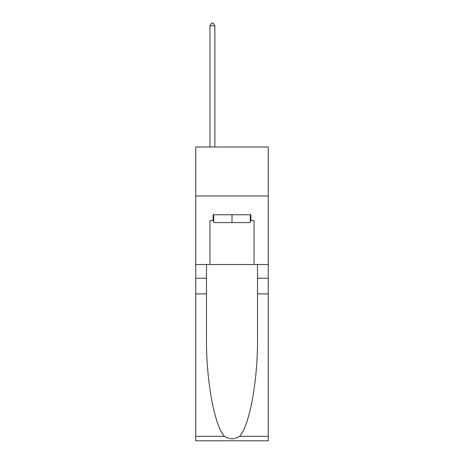 <?xml version="1.0" encoding="UTF-8"?>
<svg xmlns="http://www.w3.org/2000/svg" width="464" height="464" viewBox="0 0 464 464"><rect width="100%" height="100%" fill="white"/><g stroke="black" fill="none" stroke-linecap="round" stroke-linejoin="round"><path stroke-width="0.7" d="M268.238 195.959L268.238 146.989L195.762 146.989L195.762 195.959L268.238 195.959L268.238 264.515L254.034 264.515L254.034 220.638L250.902 220.638L250.902 214.762L213.098 214.762L213.098 220.638L213.684 220.638M250.316 214.762L250.316 222.598L213.684 222.598L213.684 214.762M232 214.762L232 222.598M239.575 436.334L268.238 436.334L268.238 440.8L195.762 440.8L195.762 293.898L206.486 293.898L206.486 337.572C205.964 379.314 214.438 425.952 224.425 436.334C229.471 439.553 234.523 439.553 239.575 436.334C249.562 425.952 258.036 379.314 257.514 337.572L257.514 264.515M257.514 293.898L268.238 293.898L268.238 264.515M195.762 293.898L195.762 195.959M206.486 264.515L206.486 293.898M268.238 436.334L268.238 293.898M195.762 264.515L209.966 264.515L209.966 220.638L213.098 220.638M209.966 264.515L254.034 264.515M250.316 220.638L250.902 220.638M214.861 146.989L214.861 25.746L209.966 25.746L209.966 146.989M209.966 25.746L211.433 23.2L213.394 23.2L214.861 25.746M257.514 278.226L268.238 278.226M206.486 278.226L195.762 278.226M195.762 436.334L224.425 436.334"/></g></svg>
